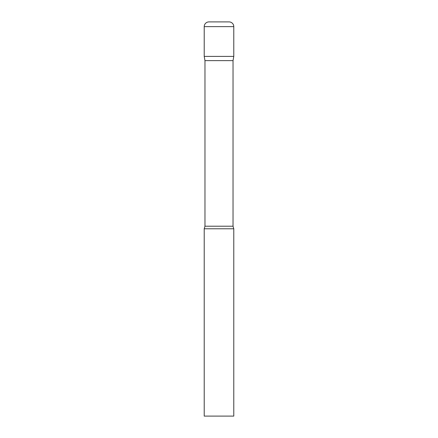 <?xml version="1.0" encoding="UTF-8"?>
<svg xmlns="http://www.w3.org/2000/svg" width="438" height="438" viewBox="0 0 438 438"><rect width="100%" height="100%" fill="white"/><g stroke="black" fill="none" stroke-linecap="round" stroke-linejoin="round"><path stroke-width="0.66" d="M233.032 60.63L233.032 226.222L204.968 226.222L204.968 60.63L233.032 60.63L233.782 56.387L204.218 56.387L233.782 56.387L233.782 26.63A4.73 4.73 0 0 0 229.052 21.9L208.948 21.9A4.73 4.73 0 0 0 204.218 26.63L233.782 26.63M204.968 60.63L204.218 56.387L204.218 26.63M219 228.778L204.218 228.778L204.218 416.1L233.782 416.1L233.782 228.778L219 228.778M204.968 226.222L204.218 228.778M233.032 226.222L233.782 228.778"/></g></svg>
